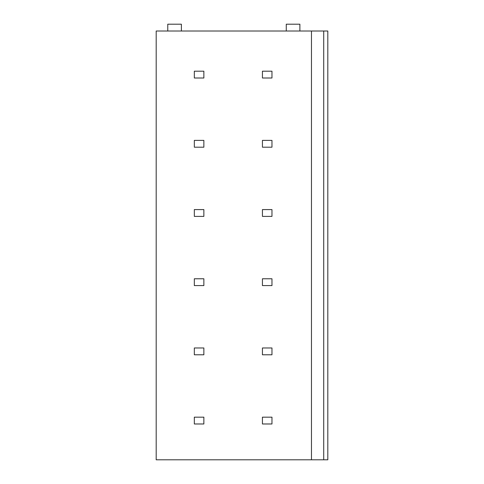 <?xml version="1.0" encoding="UTF-8"?>
<svg xmlns="http://www.w3.org/2000/svg" width="484" height="484" viewBox="0 0 484 484"><rect width="100%" height="100%" fill="white"/><g stroke="black" fill="none" stroke-linecap="round" stroke-linejoin="round"><path stroke-width="0.73" d="M311.466 459.8L311.466 31.012L156.187 31.012L156.187 459.8L323.723 459.8L323.723 31.012L327.813 31.012L327.813 459.8L323.723 459.8M311.466 31.012L323.723 31.012M167.767 31.012L167.767 24.2L181.385 24.2L181.385 31.012M286.268 31.012L286.268 24.2L299.886 24.2L299.886 31.012M203.861 71.19L194.326 71.19L194.326 78.003L203.861 78.003L203.861 71.19M271.966 71.19L262.431 71.19L262.431 78.003L271.966 78.003L271.966 71.19M203.861 140.39L194.326 140.39L194.326 147.197L203.861 147.197L203.861 140.39M271.966 140.39L262.431 140.39L262.431 147.197L271.966 147.197L271.966 140.39M203.861 209.584L194.326 209.584L194.326 216.39L203.861 216.39L203.861 209.584M271.966 209.584L262.431 209.584L262.431 216.39L271.966 216.39L271.966 209.584M203.861 278.778L194.326 278.778L194.326 285.59L203.861 285.59L203.861 278.778M271.966 278.778L262.431 278.778L262.431 285.59L271.966 285.59L271.966 278.778M203.861 347.972L194.326 347.972L194.326 354.784L203.861 354.784L203.861 347.972M271.966 347.972L262.431 347.972L262.431 354.784L271.966 354.784L271.966 347.972M203.861 417.166L194.326 417.166L194.326 423.978L203.861 423.978L203.861 417.166M271.966 417.166L262.431 417.166L262.431 423.978L271.966 423.978L271.966 417.166"/></g></svg>
